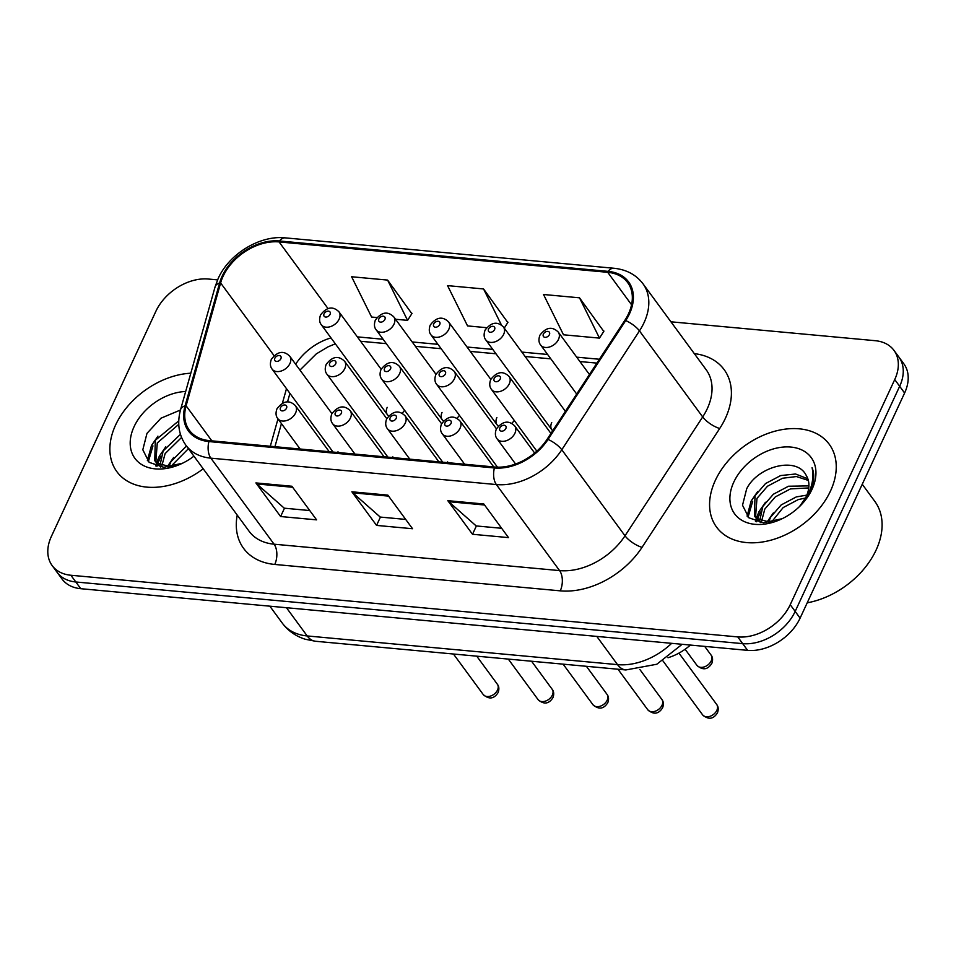 <?xml version="1.0" encoding="UTF-8"?>
<svg xmlns="http://www.w3.org/2000/svg" width="956" height="956" viewBox="0 0 956 956"><rect width="100%" height="100%" fill="white"/><g stroke="black" fill="none" stroke-linecap="round" stroke-linejoin="round"><path stroke-width="1.43" d="M392.844 456.825A10.922 7.636 -36.3 0 0 392.534 457.554M447.683 461.891A10.922 7.636 -36.3 0 0 447.372 462.62M338.006 451.746A10.922 7.636 -36.3 0 0 337.695 452.487M442.042 412.43A10.922 7.636 -36.3 0 0 442.234 419.732A10.922 7.636 -36.3 0 0 443.524 420.987M456.92 418.286A10.922 7.636 -36.3 0 0 459.382 415.298M496.881 417.509A10.922 7.636 -36.3 0 0 497.072 424.811A10.922 7.636 -36.3 0 0 498.363 426.065M511.759 423.353A10.922 7.636 -36.3 0 0 514.22 420.377M551.72 422.576A10.922 7.636 -36.3 0 0 551.911 429.877A10.922 7.636 -36.3 0 0 552.699 430.738M387.204 407.364A10.922 7.636 -36.3 0 0 387.395 414.665A10.922 7.636 -36.3 0 0 388.686 415.92M402.094 413.207A10.922 7.636 -36.3 0 0 404.543 410.232M690.375 645.061A43.701 30.52 143.7 0 1 667.981 657.74M115.64 424.918A69.919 48.84 -36.3 0 0 116.859 471.655A69.919 48.84 -36.3 0 0 203.21 468.799A69.919 48.84 -36.3 0 1 116.859 471.655A69.919 48.84 -36.3 0 1 115.64 424.918A69.919 48.84 -36.3 0 1 190.818 373.21A69.919 48.84 -36.3 0 0 115.64 424.918M715.339 480.378A69.919 48.84 -36.3 0 0 716.558 527.103A69.919 48.84 -36.3 0 0 774.312 539.184A69.919 48.84 -36.3 0 0 830.489 491.026A69.919 48.84 -36.3 0 0 829.258 444.301A69.919 48.84 -36.3 0 0 771.516 432.208A69.919 48.84 -36.3 0 0 715.339 480.378A69.919 48.84 -36.3 0 0 716.558 527.103A69.919 48.84 -36.3 0 0 774.312 539.184A69.919 48.84 -36.3 0 0 830.489 491.026A69.919 48.84 -36.3 0 0 829.258 444.301A69.919 48.84 -36.3 0 0 771.516 432.208A69.919 48.84 -36.3 0 0 715.339 480.378M223.095 276.296A46.617 32.564 143.7 0 1 279.08 241.928L607.717 272.317A46.617 32.564 143.7 0 1 627.686 282.629A46.617 32.564 143.7 0 1 624.854 320.32L547.191 439.174A46.617 32.564 143.7 0 1 494.838 467.018L209.352 440.62A46.617 32.564 143.7 0 1 189.384 430.308A46.617 32.564 143.7 0 1 186.097 405.786L220.621 282.94A46.617 32.564 143.7 0 1 223.095 276.296M222.139 276.212A47.788 33.376 -36.3 0 0 219.605 283.012L185.07 405.87A47.788 33.376 -36.3 0 0 208.91 441.564L494.407 467.962A47.788 33.376 -36.3 0 0 548.051 439.425L625.726 320.571A47.788 33.376 -36.3 0 0 608.159 271.373L279.522 240.984A47.788 33.376 -36.3 0 0 222.139 276.212M217.574 279.881L208.372 279.033A43.701 30.52 -36.3 0 0 155.9 311.25L51.397 536.376A43.701 30.52 -36.3 0 0 52.162 565.582L62.032 579.025A43.701 30.52 -36.3 0 0 80.758 588.693L747.628 650.355A43.701 30.52 -36.3 0 0 800.1 618.138L904.603 393.012L899.668 386.284A43.701 30.52 -36.3 0 0 898.903 357.09A43.701 30.52 -36.3 0 1 899.668 386.284L795.165 611.422L899.668 386.284L894.732 379.568A43.701 30.52 -36.3 0 0 893.968 350.362A43.701 30.52 -36.3 0 0 875.242 340.695L670.921 321.802M747.628 650.355L742.681 643.639A43.701 30.52 -36.3 0 0 795.165 611.422A43.701 30.52 -36.3 0 1 742.681 643.639L75.811 581.977L742.681 643.639L737.745 636.911A43.701 30.52 -36.3 0 0 790.23 604.694L894.732 379.568M57.097 572.309A43.701 30.52 -36.3 0 0 75.811 581.977A43.701 30.52 -36.3 0 1 57.097 572.309M603.762 331.385L579.503 297.818L543.522 294.496L563.502 334.791L599.484 338.113L603.953 331.099M411.857 313.652L387.598 280.084L351.617 276.75L371.597 317.045L376.951 317.535M507.815 322.519L483.557 288.951L447.563 285.629L467.556 325.912L486.616 327.681M52.162 565.582A43.701 30.52 -36.3 0 0 70.875 575.249L737.745 636.911M291.903 486.245L316.591 519.861L280.61 516.527L255.909 482.923L291.903 486.245M483.808 503.991L508.496 537.607L472.515 534.273L447.814 500.669L483.808 503.991M387.849 495.124L412.538 528.728L376.556 525.406L351.868 491.79L387.849 495.124M376.556 525.406L380.428 517.077M405.703 519.419L380.225 517.065L352.788 492.818A11.651 6.561 -84.7 0 1 351.868 491.79M472.515 534.273L476.375 525.955M501.649 528.298L476.184 525.931L448.746 501.697A11.651 6.561 -84.7 0 1 447.814 500.669M280.61 516.527L284.47 508.21M309.744 510.552L284.279 508.186L256.841 483.951A11.651 6.561 -84.7 0 1 255.909 482.923M483.557 288.951L501.458 325.052M504.254 328.123L507.995 322.22M387.598 280.084L407.579 320.368L395.521 319.256M407.579 320.368L412.048 313.353M579.503 297.818L599.484 338.113M904.603 393.012A43.701 30.52 -36.3 0 0 903.838 363.806L893.968 350.362M168.746 466.91L170.993 461.617L186.468 446.022M171.817 466.612L172.952 464.281L188.428 448.687M160.046 465.082L163.153 450.945L180.445 434.323M161.839 465.823L165.113 453.622L181.556 437.466M170.407 466.863L156.796 462.955L154.741 460.732L155.314 440.274L178.76 420.855M160.763 467.078L154.741 460.732M155.816 462.011L157.274 442.951L178.76 424.309M185.679 391.482A47.501 33.173 -36.3 0 0 134.103 426.627A47.501 33.173 -36.3 0 0 140.233 463.588A47.501 33.173 -36.3 0 0 184.018 462.477A47.501 33.173 -36.3 0 0 193.925 456.167M180.469 410.005L160.978 418.202L146.973 433.367L142.814 449.774L149.16 462.346L163.739 467.305L182.226 463.29M148.359 461.64L152.96 445.902M156.975 466.325L157.489 464.377M157.704 463.684L160.811 456.574M147.379 460.649L151.478 445.52L157.943 436.139M155.78 465.954L156.485 463.11M156.593 462.776L159.317 456.191L165.782 446.799M167.157 466.863L173.634 457.47M807.223 602.818A72.835 50.871 -36.3 0 0 876.102 550.059A72.835 50.871 -36.3 0 0 874.824 501.386L862.252 484.262M768.445 522.37L770.691 517.077L781.195 504.911L796.324 496.905L806.84 495.124M771.516 522.072L783.155 507.576L798.284 499.582L805.502 498.028M759.757 520.542L762.852 506.405L773.356 494.24L788.485 486.234L808.907 485.875M761.55 521.283L764.812 509.07L775.316 496.905L790.445 488.91L808.752 487.93M799.18 506.883A32.934 23.004 -36.3 0 0 806.195 496.606A32.934 23.004 -36.3 0 0 806.243 475.502C796.981 455.893 757.738 466.277 746.672 488.827L742.513 505.234L748.871 517.793L763.438 522.765L781.936 518.75M770.118 522.311L756.495 518.403L754.451 516.192L755.013 495.734L765.517 483.569L780.646 475.562L795.559 473.997L807.856 478.813M760.474 522.538L754.451 516.192M755.515 517.459L756.973 498.399L767.477 486.234L782.606 478.239L796.444 476.554L808.334 480.426M800.017 506.071L810.198 491.599C814.177 482.804 814.799 474.809 812.074 467.627C813.879 476.196 812.576 485.027 808.167 494.144L799.503 506.56M733.802 482.087A47.501 33.173 -36.3 0 0 739.932 519.048A47.501 33.173 -36.3 0 0 783.717 517.925A47.501 33.173 -36.3 0 0 800.447 505.64A47.501 33.173 -36.3 0 0 812.026 489.317A47.501 33.173 -36.3 0 0 790.851 447.061A47.501 33.173 -36.3 0 0 733.802 482.087M748.07 517.1L752.671 501.35M756.674 521.773L757.188 519.825M757.403 519.132L760.51 512.022M747.09 516.109L751.177 500.968L757.654 491.587M755.479 521.414L756.196 518.558M756.292 518.224L759.016 511.639L765.493 502.259M766.855 522.323L773.332 512.93M279.08 241.928L328.004 308.525M330.991 337.898A46.617 32.564 -36.3 0 0 295.643 364.236M694.319 353.636A72.835 50.871 143.7 0 1 725.401 418.286A72.835 50.871 143.7 0 1 719.713 428.491L642.038 547.346A72.835 50.871 143.7 0 1 560.252 590.844L274.766 564.446A72.835 50.871 143.7 0 1 237.231 515.105M625.726 320.571A14.567 4.923 33.2 0 1 639.468 330.895L702.684 416.935A58.268 40.702 -36.3 0 0 707.237 408.774A58.268 40.702 -36.3 0 0 706.221 369.829L643.006 283.801A58.268 40.702 143.7 0 1 639.468 330.895L561.793 449.762A58.268 40.702 143.7 0 1 496.367 484.561L210.87 458.163A14.567 8.198 -84.7 0 1 208.91 441.564M608.159 271.373A14.567 8.198 -84.7 0 1 613.883 268.254L285.247 237.865C259.924 235.033 229.141 253.89 218.207 278.447L215.076 286.872A14.567 7.768 15.7 0 1 219.605 283.012M494.407 467.962A14.567 8.198 95.3 0 0 496.367 484.561L559.583 570.601A58.268 40.702 -36.3 0 0 625.009 535.802L702.684 416.935A14.567 4.923 -146.8 0 0 719.713 428.491M548.051 439.425A14.567 4.923 33.2 0 1 561.793 449.762L625.009 535.802A14.567 4.923 -146.8 0 0 642.038 547.346M215.076 286.872L180.553 409.718A14.567 7.768 15.7 0 1 185.07 405.87M274.766 564.446A14.567 8.198 -84.7 0 0 274.085 544.191L210.87 458.163A58.268 40.702 143.7 0 1 185.918 445.269L249.134 531.309A58.268 40.702 -36.3 0 0 274.085 544.191L559.583 570.601A14.567 8.198 -84.7 0 1 560.252 590.844M285.247 237.865A14.567 8.198 95.3 0 0 279.522 240.984M70.875 575.249L80.758 588.693M790.23 604.694L800.1 618.138M607.717 272.317L631.558 304.773M599.412 359.253L576.707 357.162M547.609 354.473L521.868 352.083M492.77 349.394L467.03 347.016M437.932 344.327L412.191 341.949M383.105 339.26L357.353 336.87M220.621 282.94L274.049 355.644M186.097 405.786L211.85 440.847M286.489 388.686L282.414 403.193M277.993 418.907L270.309 446.249M388.59 496.128L352.788 492.818M292.632 487.261L256.841 483.951M484.537 505.007L448.746 501.697M682.154 644.308L656.784 664.253L625.845 669.953L315.516 641.261L305.334 639.265C295.822 636.302 288.126 630.9 282.235 623.049A58.268 40.702 -36.3 0 0 307.187 635.943L286.453 607.717M315.516 641.261A29.134 16.383 -84.7 0 1 307.187 635.943L617.528 664.635L596.795 636.409M625.845 669.953A29.134 16.383 -84.7 0 1 617.528 664.635A58.268 40.702 -36.3 0 0 671.65 643.34M339.141 319.125A10.922 7.636 143.7 0 1 330.358 326.653A10.922 7.636 143.7 0 1 321.335 324.765C319.364 322.423 319.089 319.149 320.535 314.954C326.713 306.912 332.855 305.872 338.95 311.823A10.922 7.636 143.7 0 1 339.141 319.125M324.06 313.819A3.645 2.545 -36.3 0 0 325.685 317.057A3.645 2.545 -36.3 0 0 330.059 314.369A3.645 2.545 -36.3 0 0 328.434 311.13A3.645 2.545 -36.3 0 0 324.06 313.819M331.935 413.625L289.752 356.206A10.922 7.636 143.7 0 1 289.943 363.507A10.922 7.636 143.7 0 1 281.16 371.036A10.922 7.636 143.7 0 1 272.137 369.147L333.058 452.057M280.861 358.763A3.645 2.545 -36.3 0 0 279.236 355.513A3.645 2.545 -36.3 0 0 274.862 358.201A3.645 2.545 -36.3 0 0 276.487 361.44A3.645 2.545 -36.3 0 0 280.861 358.763M497.502 690.065A8.735 6.106 -36.3 0 0 497.347 684.221C499.068 686.36 499.319 689.145 498.112 692.574C494.025 698.991 489.078 699.649 483.258 694.57A8.735 6.106 -36.3 0 0 490.476 696.088A8.735 6.106 -36.3 0 0 497.502 690.065M329.211 451.698L295.392 405.667A10.922 7.636 143.7 0 1 295.583 412.968A10.922 7.636 143.7 0 1 286.8 420.497A10.922 7.636 143.7 0 1 277.778 418.609L300.112 449.009M286.501 408.212A3.645 2.545 -36.3 0 0 284.876 404.974A3.645 2.545 -36.3 0 0 280.502 407.662A3.645 2.545 -36.3 0 0 282.128 410.901A3.645 2.545 -36.3 0 0 286.501 408.212M393.98 324.192A10.922 7.636 143.7 0 1 385.196 331.72A10.922 7.636 143.7 0 1 376.174 329.832C374.202 327.49 373.927 324.215 375.373 320.021C381.552 311.979 387.694 310.939 393.788 316.89A10.922 7.636 143.7 0 1 393.98 324.192M378.899 318.886A3.645 2.545 -36.3 0 0 380.524 322.124A3.645 2.545 -36.3 0 0 384.898 319.447A3.645 2.545 -36.3 0 0 383.272 316.197A3.645 2.545 -36.3 0 0 378.899 318.886M448.818 329.27A10.922 7.636 143.7 0 1 440.035 336.799A10.922 7.636 143.7 0 1 431.013 334.911C429.029 332.557 428.766 329.294 430.212 325.088C436.39 317.045 442.532 316.006 448.627 321.969A10.922 7.636 143.7 0 1 448.818 329.27M433.737 323.953A3.645 2.545 -36.3 0 0 435.362 327.203A3.645 2.545 -36.3 0 0 439.736 324.514A3.645 2.545 -36.3 0 0 438.111 321.276A3.645 2.545 -36.3 0 0 433.737 323.953M503.657 334.337A10.922 7.636 143.7 0 1 494.873 341.866A10.922 7.636 143.7 0 1 485.851 339.978C483.867 337.635 483.605 334.361 485.05 330.167C491.229 322.124 497.371 321.085 503.465 327.036A10.922 7.636 143.7 0 1 503.657 334.337M488.576 329.031A3.645 2.545 -36.3 0 0 490.189 332.27A3.645 2.545 -36.3 0 0 494.563 329.581A3.645 2.545 -36.3 0 0 492.949 326.343A3.645 2.545 -36.3 0 0 488.576 329.031M558.483 339.404A10.922 7.636 143.7 0 1 549.712 346.932A10.922 7.636 143.7 0 1 540.69 345.044C538.706 342.702 538.443 339.428 539.889 335.233C546.067 327.191 552.198 326.151 558.292 332.102A10.922 7.636 143.7 0 1 558.483 339.404M543.402 334.098A3.645 2.545 -36.3 0 0 545.028 337.337A3.645 2.545 -36.3 0 0 549.401 334.648A3.645 2.545 -36.3 0 0 547.776 331.409A3.645 2.545 -36.3 0 0 543.402 334.098M386.774 418.692L344.59 361.284A10.922 7.636 143.7 0 1 344.781 368.586A10.922 7.636 143.7 0 1 335.998 376.114A10.922 7.636 143.7 0 1 326.976 374.226L387.897 457.123M335.699 363.83A3.645 2.545 -36.3 0 0 334.074 360.591A3.645 2.545 -36.3 0 0 329.7 363.268A3.645 2.545 -36.3 0 0 331.326 366.518A3.645 2.545 -36.3 0 0 335.699 363.83M441.6 423.759L399.429 366.351A10.922 7.636 143.7 0 1 399.62 373.653A10.922 7.636 143.7 0 1 390.837 381.181A10.922 7.636 143.7 0 1 381.814 379.293L442.736 462.202M390.526 368.897A3.645 2.545 -36.3 0 0 388.913 365.658A3.645 2.545 -36.3 0 0 384.539 368.347A3.645 2.545 -36.3 0 0 386.152 371.585A3.645 2.545 -36.3 0 0 390.526 368.897M496.439 428.838L454.255 371.418A10.922 7.636 143.7 0 1 454.447 378.719A10.922 7.636 143.7 0 1 445.675 386.248A10.922 7.636 143.7 0 1 436.653 384.36L497.49 467.173M445.365 373.975A3.645 2.545 -36.3 0 0 443.739 370.725A3.645 2.545 -36.3 0 0 439.366 373.414A3.645 2.545 -36.3 0 0 440.991 376.652A3.645 2.545 -36.3 0 0 445.365 373.975M552.341 695.132A8.735 6.106 -36.3 0 0 552.186 689.3C553.894 691.427 554.157 694.211 552.95 697.653C548.864 704.058 543.916 704.727 538.097 699.649A8.735 6.106 -36.3 0 0 545.314 701.154A8.735 6.106 -36.3 0 0 552.341 695.132M384.049 456.765L350.231 410.733A10.922 7.636 143.7 0 1 350.422 418.035A10.922 7.636 143.7 0 1 341.639 425.563A10.922 7.636 143.7 0 1 332.616 423.675L354.951 454.076M341.328 413.291A3.645 2.545 -36.3 0 0 339.715 410.04A3.645 2.545 -36.3 0 0 335.341 412.729A3.645 2.545 -36.3 0 0 336.954 415.968A3.645 2.545 -36.3 0 0 341.328 413.291M607.18 700.21A8.735 6.106 -36.3 0 0 607.024 694.367C608.733 696.494 608.996 699.278 607.789 702.72C603.702 709.125 598.755 709.794 592.935 704.715A8.735 6.106 -36.3 0 0 600.153 706.233A8.735 6.106 -36.3 0 0 607.18 700.21M438.888 461.844L405.057 415.812A10.922 7.636 143.7 0 1 405.248 423.114A10.922 7.636 143.7 0 1 396.477 430.642A10.922 7.636 143.7 0 1 387.455 428.754L409.789 459.155M396.166 418.358A3.645 2.545 -36.3 0 0 394.541 415.119A3.645 2.545 -36.3 0 0 390.168 417.796A3.645 2.545 -36.3 0 0 391.793 421.046A3.645 2.545 -36.3 0 0 396.166 418.358M662.006 705.277A8.735 6.106 -36.3 0 0 661.863 699.433C663.572 701.573 663.822 704.357 662.616 707.787C658.541 714.204 653.593 714.861 647.774 709.782A8.735 6.106 -36.3 0 0 654.991 711.3A8.735 6.106 -36.3 0 0 662.006 705.277M493.726 466.91L459.896 420.879A10.922 7.636 143.7 0 1 460.087 428.18A10.922 7.636 143.7 0 1 451.316 435.709A10.922 7.636 143.7 0 1 442.293 433.821L464.628 464.222M451.005 423.424A3.645 2.545 -36.3 0 0 449.38 420.186A3.645 2.545 -36.3 0 0 445.006 422.875A3.645 2.545 -36.3 0 0 446.631 426.113A3.645 2.545 -36.3 0 0 451.005 423.424M716.845 710.344A8.735 6.106 -36.3 0 0 716.701 704.512C718.41 706.639 718.661 709.424 717.454 712.865C713.379 719.27 708.42 719.94 702.612 714.861A8.735 6.106 -36.3 0 0 709.83 716.367A8.735 6.106 -36.3 0 0 716.845 710.344M534.655 453.06L514.734 425.946A10.922 7.636 143.7 0 1 514.926 433.247A10.922 7.636 143.7 0 1 506.154 440.776A10.922 7.636 143.7 0 1 497.132 438.888L515.583 464.007M505.844 428.503A3.645 2.545 -36.3 0 0 504.218 425.253A3.645 2.545 -36.3 0 0 499.845 427.941A3.645 2.545 -36.3 0 0 501.47 431.18A3.645 2.545 -36.3 0 0 505.844 428.503M711.216 660.895A8.735 6.106 -36.3 0 0 711.061 655.051C712.77 657.178 713.021 659.963 711.826 663.404C707.739 669.809 702.791 670.479 696.972 665.4A8.735 6.106 -36.3 0 0 704.19 666.918A8.735 6.106 -36.3 0 0 711.216 660.895M550.931 433.438L509.094 376.497A10.922 7.636 143.7 0 1 509.285 383.798A10.922 7.636 143.7 0 1 500.514 391.327A10.922 7.636 143.7 0 1 491.492 389.439L536.842 451.16M500.203 379.042A3.645 2.545 -36.3 0 0 498.578 375.804A3.645 2.545 -36.3 0 0 494.204 378.48A3.645 2.545 -36.3 0 0 495.829 381.731A3.645 2.545 -36.3 0 0 500.203 379.042M180.553 409.718C176.944 423.185 178.724 435.028 185.918 445.269M643.006 283.801C636.087 274.707 626.383 269.532 613.883 268.254M289.931 393.358L287.529 401.879M281.434 423.58L274.934 446.679M299.957 370.103L316.281 353.899L327.98 346.873L335.329 343.813M596.891 363.113L579.922 361.547M550.835 358.859L525.095 356.48M495.997 353.78L470.256 351.402M441.158 348.713L415.418 346.335M386.32 343.646L360.579 341.268M282.235 623.049L269.843 606.176M387.395 414.665L321.335 324.765M381.133 369.231L338.95 311.823M289.752 356.206C283.657 350.255 277.515 351.294 271.337 359.337C269.879 363.388 270.142 366.662 272.137 369.147M497.347 684.221L476.733 656.163M295.392 405.667C289.298 399.716 283.155 400.755 276.977 408.798C275.519 412.849 275.782 416.111 277.778 418.609M483.258 694.57L453.455 654.012M442.234 419.732L376.174 329.832M435.972 374.31L393.788 316.89M497.072 424.811L431.013 334.911M490.81 379.377L448.627 321.969M551.911 429.877L485.851 339.978M565.39 411.319L503.465 327.036M576.683 394.039L540.69 345.044M589.446 374.501L558.292 332.102M344.59 361.284C338.496 355.321 332.353 356.361 326.175 364.403C324.717 368.454 324.98 371.729 326.976 374.226M399.429 366.351C393.334 360.4 387.192 361.44 381.014 369.482C379.544 373.533 379.819 376.795 381.814 379.293M454.255 371.418C448.161 365.467 442.031 366.507 435.852 374.549C434.383 378.6 434.657 381.874 436.653 384.36M552.186 689.3L531.572 661.229M350.231 410.733C344.136 404.782 337.994 405.822 331.816 413.864C330.346 417.915 330.621 421.19 332.616 423.675M538.097 699.649L508.293 659.078M607.024 694.367L586.41 666.308M405.057 415.812C398.963 409.849 392.832 410.889 386.654 418.931C385.184 422.982 385.459 426.257 387.455 428.754M592.935 704.715L563.132 664.157M661.863 699.433L639.839 669.463M459.896 420.879C453.801 414.928 447.671 415.968 441.493 424.01C440.023 428.061 440.286 431.323 442.293 433.821M647.774 709.782L617.97 669.224M716.701 704.512L678.939 653.115M514.734 425.946C508.64 419.995 502.509 421.034 496.331 429.077C494.861 433.128 495.124 436.402 497.132 438.888M702.612 714.861L663.01 660.966M711.061 655.051L704.692 646.387M509.094 376.497C502.999 370.534 496.869 371.573 490.691 379.616C489.221 383.667 489.496 386.941 491.492 389.439M696.972 665.4L685.105 649.255"/></g></svg>

